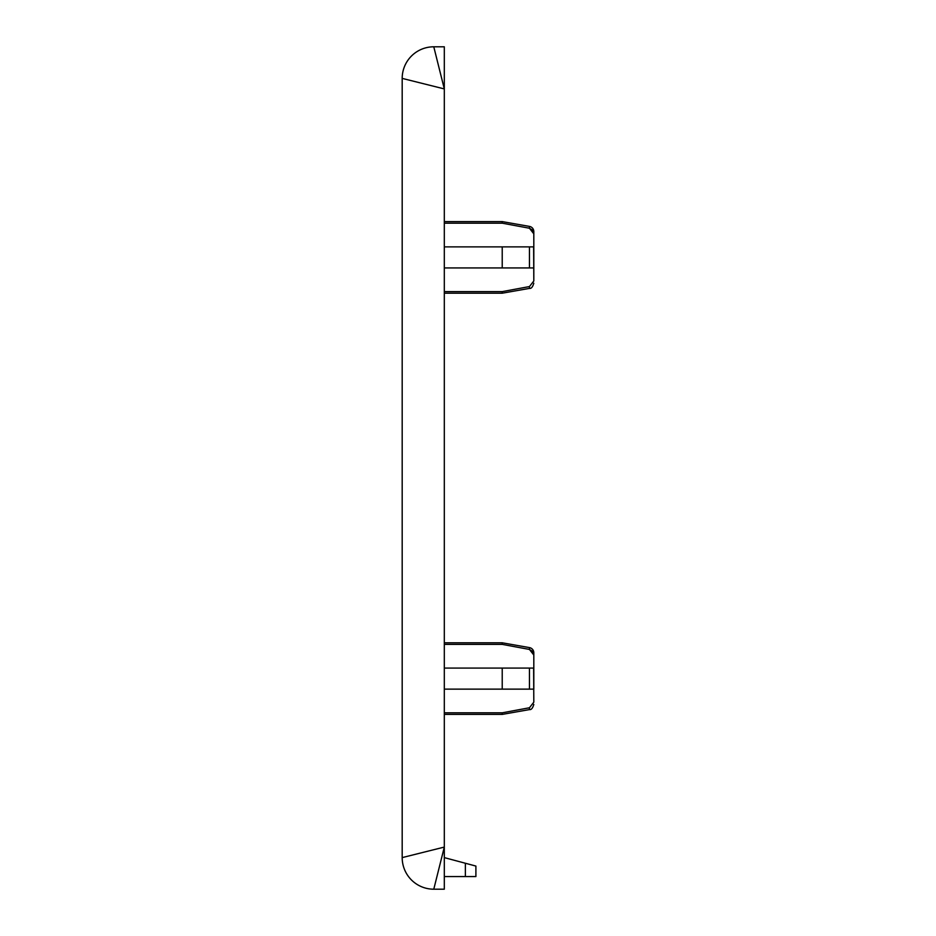 <?xml version="1.0" encoding="UTF-8"?>
<svg xmlns="http://www.w3.org/2000/svg" width="936" height="936" viewBox="0 0 936 936"><rect width="100%" height="100%" fill="white"/><g stroke="black" fill="none" stroke-linecap="round" stroke-linejoin="round"><path stroke-width="1.4" d="M533.625 246.87L533.812 280.964L529.46 286.556L502.222 291.623L444.307 291.623M444.307 223.177L502.222 223.177L529.46 228.244L532.607 230.197L529.46 228.244L533.812 233.836L533.812 231.59L533.812 280.964C533.812 283.947 533.812 283.947 533.812 280.964C533.812 283.947 533.812 283.947 533.812 280.964M444.307 267.93L533.812 267.93M533.801 231.274L533.812 231.59A5.265 5.265 0 0 0 529.46 226.407L502.222 221.598L444.307 221.598L502.222 221.598L502.222 223.177M533.625 668.07L533.812 702.164L529.46 707.756L502.222 712.822L444.307 712.822M502.222 689.13L502.222 668.07L529.46 668.07L529.46 689.13L444.307 689.13L533.812 689.13L533.812 668.07L444.307 668.07M444.307 644.377L502.222 644.377L529.46 649.444L533.812 655.036L533.812 652.79L533.812 689.13M533.812 652.79L533.812 655.036L533.812 652.79A5.265 5.265 0 0 0 529.46 647.607L502.222 642.798L444.307 642.798L502.222 642.798L502.222 644.377M502.222 221.598L529.46 226.407L529.46 228.244L533.812 233.836L532.642 230.256L533.812 233.836C533.812 230.794 533.812 230.794 533.812 233.836M533.812 246.87L502.222 246.87L529.46 246.87L529.46 267.93L502.222 267.93L502.222 246.87L444.307 246.87M529.46 286.556L529.46 288.393L502.222 293.202L502.222 291.623M533.812 655.036L532.642 651.456L533.812 655.036M529.46 649.444L532.607 651.397L529.46 649.444L529.46 647.607M529.46 707.756L529.46 709.593L502.222 714.402L502.222 712.822M433.777 46.8L444.307 46.8L444.307 889.2L433.777 889.2A31.59 31.59 0 0 1 402.188 857.61L444.307 847.08L433.777 889.2A31.59 31.59 0 0 1 402.188 857.61L402.188 78.39L444.307 88.92L433.777 46.8A31.59 31.59 0 0 0 402.188 78.39M444.307 857.61L475.897 866.069L475.897 876.564L444.307 876.564M440.435 73.441L438.481 65.614M428.828 850.953L421.001 852.907M533.812 702.164C533.812 705.147 533.812 705.147 533.812 702.164C533.812 705.147 533.812 705.147 533.812 702.164M465.367 863.249L465.367 876.564M533.812 283.21C532.701 287.001 531.25 288.733 529.46 288.393L502.222 293.202L444.307 293.202M502.222 714.402L444.307 714.402M529.46 709.593C531.25 709.933 532.701 708.201 533.812 704.41C532.701 708.201 531.25 709.933 529.46 709.593"/></g></svg>
